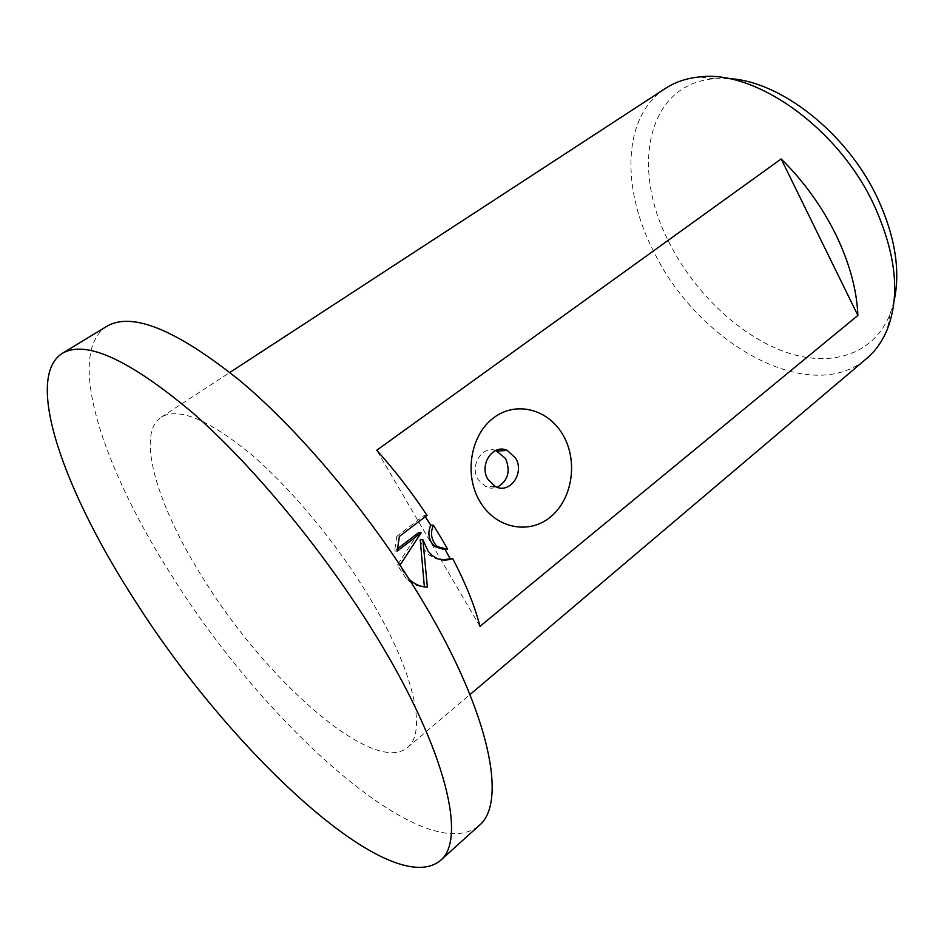 <?xml version="1.0" encoding="UTF-8"?>
<svg xmlns="http://www.w3.org/2000/svg" width="944" height="944" viewBox="0 0 944 944"><rect width="100%" height="100%" fill="white"/><g stroke="black" fill="none" stroke-linecap="round" stroke-linejoin="round"><path stroke-width="0.71" stroke-dasharray="4.72 3.54" d="M106.873 326.294C64.452 353.198 103.073 468.814 172.068 576.147C263.99 723.647 424.706 869.943 478.962 825.67M728.426 78.588L714.101 78.73C645.295 84.394 630.391 171.277 670.547 245.228C695.822 293.914 740.013 335.722 785.007 351.888C829.835 367.853 873.188 355.416 889.862 314.623L894.098 300.935M665.485 88.382C621.766 116.513 621.022 190.11 654.924 253.853C699.587 344.359 810.79 406.711 866.71 358.449M495.824 450.43C481.995 445.379 469.416 465.793 478.089 479.564L486.113 487.01L491.21 488.249L497.193 487.281M369.187 597.009C336.56 542.906 290.433 487.576 249.841 453.285C207.68 419.112 178.156 407.076 161.247 417.177C135.169 434.028 157.837 507.282 203.88 579.51C266.35 680.73 373.859 776.062 407.419 747.565C427.384 732.674 414.333 671.349 369.187 597.009M409.354 579.486L402.699 571.014L400.02 565.102M447.668 549.278L443.444 549.349M427.042 515.377L424.363 515.353L396.763 536.334L399.395 536.416M424.363 515.353L425.272 516.734M396.763 536.334L394.58 551.013L397.176 549.019M418.534 532.676L397.353 565.019L406.404 578.979C411.879 584.029 417.873 586.661 424.375 586.885M420.222 539.649C421.72 546.104 424.753 551.272 429.319 555.143L435.644 558.789L442.394 559.922M394.58 551.013L397.188 551.143M397.353 565.019L399.961 565.196M479.977 626.368L376.727 450.241M714.101 78.73L699.421 76.96M161.247 417.177L229.911 372.408M431.986 555.284L429.319 555.143M409.035 579.191L406.404 578.979M407.419 747.565L469.97 694.583M495.175 486.42L485.299 486.62M889.862 314.623L887.36 329.196"/><path stroke-width="1.42" d="M440.27 860.645L478.962 825.67C507.27 803.344 490.597 714.82 423.667 602.768C374.414 519.766 303.095 433.862 241.015 381.529C176.811 329.857 132.101 311.437 106.873 326.294L62.292 353.363C23.116 378.379 65.313 493.712 135.842 601.942C230.017 750.515 389.789 901.225 440.27 860.645C466.607 840.184 447.055 752.486 377.966 639.088C327.12 555.119 254.856 467.28 193.036 413.106C129.222 359.534 85.644 339.616 62.292 353.363M894.098 300.935C900.635 270.716 895.16 236.566 877.684 198.488C847.452 133.151 780.11 80.641 728.426 78.588M469.97 694.583L866.71 358.449C875.56 350.967 882.439 341.209 887.36 329.196C900.411 295.071 896.021 253.794 874.168 205.355C838.532 127.971 755.235 69.431 699.421 76.96C686.5 78.234 675.184 82.045 665.485 88.382L229.911 372.408M515.601 458.111L507.317 450.441C493.181 443.373 478.702 464.625 487.918 479.292L495.175 486.42C509.583 494.727 524.97 473.097 515.601 458.111M479.517 500.851C463.775 473.923 470.844 434.311 493.995 417.555C516.911 400.398 549.266 409.578 563.58 436.01C578.224 462.206 572.147 499.789 550.081 517.3C528.262 535.189 494.916 528.038 479.517 500.851M497.193 487.281C507.978 480.944 510.775 471.386 505.606 458.595L495.824 450.43M442.394 559.922L452.624 558.47C445.249 561.373 438.37 560.311 431.986 555.284L428.151 551.272L422.877 539.744L427.384 587.121C420.882 586.991 414.876 584.442 409.354 579.486M400.02 565.102L421.189 532.758L397.188 551.143L399.395 536.416L427.042 515.377C411.702 492.225 394.922 470.513 376.727 450.241L781.172 158.946C803.804 181.331 822.082 206.665 836.006 234.95C849.576 263.234 856.869 290.056 857.884 315.438L479.977 626.368C474.785 606.036 465.663 583.404 452.624 558.47M442.465 540.169L433.39 525.206C430.252 532.558 431.113 539.225 435.975 545.207L437.638 546.753L447.668 549.278L442.465 540.169M425.272 516.734L430.712 525.159L433.39 525.206M397.176 549.019L418.534 532.676L421.189 532.758M424.375 586.885L420.222 539.649L422.877 539.744M445.143 549.502L449.91 558.317M443.444 549.349L434.96 546.635C428.718 540.711 427.302 533.549 430.712 525.159M424.694 586.885L427.384 587.121M781.172 158.946L857.884 315.438M507.317 450.441L497.382 450.996M437.638 546.753L434.96 546.635"/></g></svg>
